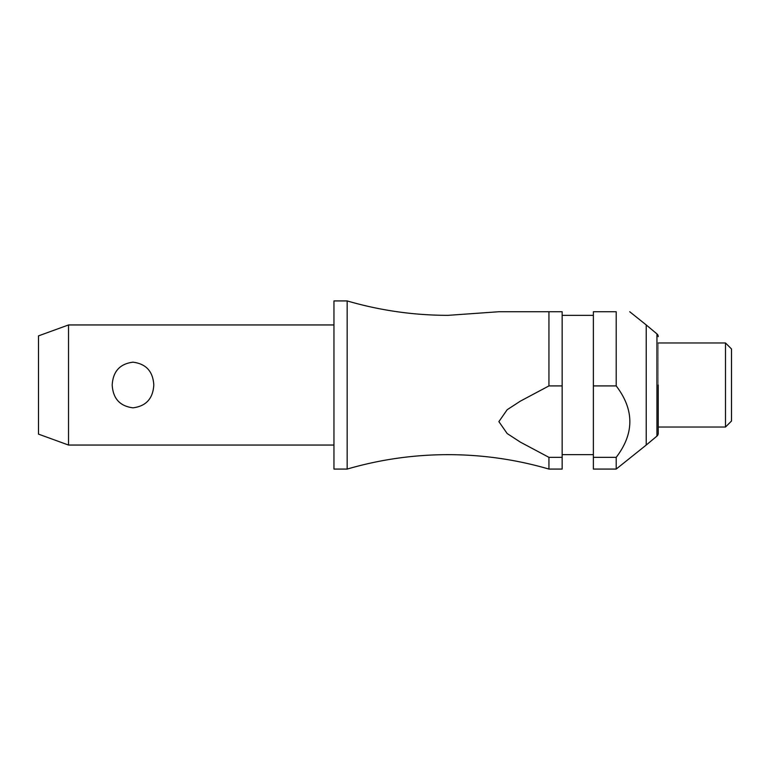 <?xml version="1.0" encoding="UTF-8"?>
<svg xmlns="http://www.w3.org/2000/svg" width="770" height="770" viewBox="0 0 770 770"><rect width="100%" height="100%" fill="white"/><g stroke="black" fill="none" stroke-linecap="round" stroke-linejoin="round"><path stroke-width="0.58" stroke-dasharray="3.85 2.89" d="M347.164 300.926L347.164 469.074M333.959 300.926L333.959 469.074M153.798 385C152.999 371.419 146.059 363.815 132.998 362.179C119.927 363.815 112.998 371.419 112.199 385C112.998 398.581 119.927 406.185 132.998 407.821C146.059 406.185 152.999 398.581 153.798 385M68.53 445.05L68.53 324.95M616.202 385.914L616.202 311.735L593.381 311.735L593.381 457.342L616.202 457.342C634.393 433.539 634.393 409.727 616.202 385.914L593.381 385.914M548.943 385.914L548.943 311.735L562.158 311.735L562.158 385.914L548.943 385.914L520.414 401.112L507.17 409.717L498.883 421.633L507.17 433.539L520.414 442.153L548.943 457.351L562.158 457.342L562.158 385.914M646.222 324.95L646.222 445.05M725.494 342.968L725.494 427.032M658.235 342.968L658.235 427.032L658.235 342.968M731.5 348.964L731.5 421.036M38.5 335.874L38.5 434.126M548.943 469.074L548.943 457.342M562.158 457.342L562.158 469.074M593.381 457.342L593.381 469.074M593.381 385L593.381 454.656L593.381 385M616.202 457.342L616.202 469.074M562.158 385L562.158 454.656L562.158 385M658.235 427.032L658.235 385M333.959 385L333.959 445.05L333.959 385M656.945 333.901L656.945 436.099"/><path stroke-width="1.16" d="M548.943 457.342L548.943 469.074C515.996 459.488 482.367 454.685 448.053 454.656C413.74 454.685 380.111 459.488 347.164 469.074L347.164 300.926C380.111 310.512 413.74 315.315 448.053 315.344L498.883 311.735L548.943 311.735L548.943 385.914L562.158 385.914L562.158 457.342L548.943 457.342L520.414 442.153L507.17 433.539L498.883 421.633L507.17 409.717L520.414 401.112L548.943 385.914M68.53 324.95L68.53 445.05L38.5 434.126L38.5 335.874L68.53 324.95L333.959 324.95M112.199 385C112.998 371.419 119.927 363.815 132.998 362.179C146.059 363.815 152.999 371.419 153.798 385C152.999 398.581 146.059 406.185 132.998 407.821C119.927 406.185 112.998 398.581 112.199 385M347.164 469.074L333.959 469.074L333.959 300.926L347.164 300.926M658.235 385L658.235 433.337A3.6 3.6 0 0 1 656.945 436.099L646.222 445.05L646.222 324.95L629.716 311.735M616.202 385.914L616.202 311.735C634.393 311.735 634.393 311.735 616.202 311.735C634.393 311.735 634.393 311.735 616.202 311.735L593.381 311.735L593.381 385.914L616.202 385.914C634.393 409.727 634.393 433.539 616.202 457.342L593.381 457.342L593.381 385.914M725.494 342.968L731.5 348.964L731.5 421.036L725.494 427.032L725.494 342.968L658.235 342.968M562.158 385.914L562.158 311.735L498.883 311.735M658.235 336.663A3.6 3.6 0 0 0 656.945 333.901L646.222 324.95M658.235 433.337L658.235 427.032L725.494 427.032M548.943 469.074L562.158 469.074L562.158 457.342M646.222 445.05L616.202 469.074L593.381 469.074L593.381 457.342M616.202 469.074L616.202 457.342M656.945 436.099L656.945 333.901M593.381 315.344L562.158 315.344M593.381 454.656L562.158 454.656M333.959 445.05L68.53 445.05"/></g></svg>
